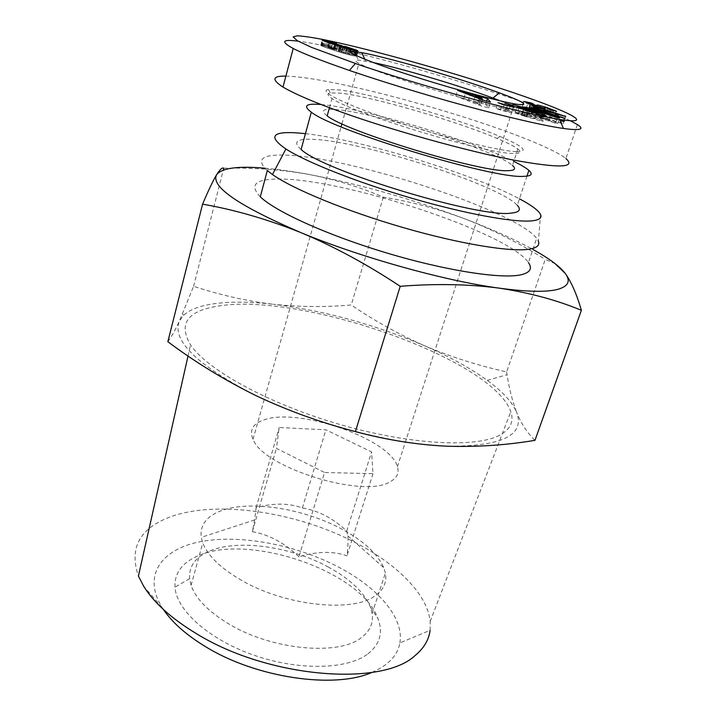 <?xml version="1.0" encoding="UTF-8"?>
<svg xmlns="http://www.w3.org/2000/svg" width="716" height="716" viewBox="0 0 716 716"><rect width="100%" height="100%" fill="white"/><g stroke="black" fill="none" stroke-linecap="round" stroke-linejoin="round"><path stroke-width="0.54" stroke-dasharray="3.58 2.69" d="M500.171 100.84L513.506 106.89C517.238 109.145 515.985 109.897 509.747 109.154C487.184 107.167 375.103 73.121 358.949 63.339C354.59 60.976 354.411 59.884 358.412 60.054L373.242 62.552M527.925 111.24L526.26 116.341L521.597 115.383L540.956 120.915C543.175 121.371 543.811 121.281 542.844 120.646C539.971 118.713 518.402 111.696 511.305 110.282L508.906 110.282L510.553 105.145M508.906 110.282L502.936 108.671L518.438 114.247L526.958 115.992L517.149 113.128L518.787 108.071M517.149 113.128L515.35 112.287L516.925 107.409M515.35 112.287L525.714 114.873L534.61 118.068L536.445 112.493M534.61 118.068L535.461 118.498L534.243 118.641L530.887 117.8L532.579 112.654M535.317 105.726L533.76 110.47L528.936 108.653L532.051 109.199L529.759 108.071L522.143 106.541L523.799 101.43M547.74 108.134L546.057 113.2L549.333 114.488L546.478 113.969L548.993 115.195L554.802 116.278L556.493 111.195M554.802 116.278L551.973 114.882L553.647 109.834M551.973 114.882L538.504 110.595L535.255 110.112L536.105 111.016L537.618 106.407M570.187 120.682C556.341 114.041 532.874 105.234 499.777 94.27C419.719 68.002 331.606 45.26 298.187 41.197M263.819 419.952C298.133 407.055 390.381 438.953 397.425 466.707C399.394 473.169 396.843 478.243 389.764 481.957C363.075 498.73 262.423 467.199 253.017 439.23C249.204 430.146 252.802 423.72 263.819 419.952M522.143 106.541L541.565 113.056L543.265 107.919M541.565 113.056L543.775 113.28L542.88 112.376L544.276 108.143M533.76 110.47L536.105 111.016M513.112 153.448C486.388 154.056 351.073 112.949 332.018 98.477C327.275 95.344 326.693 93.483 330.273 92.874L340.914 93.214C372.767 96.776 456.772 121.192 497.19 138.465C507.384 142.761 514.276 146.279 517.856 149.009C521.892 152.177 520.308 153.654 513.112 153.448M516.433 151.649C499.088 151.121 442.604 137.105 393.693 120.78C344.656 104.455 317.582 90.851 328.501 89.509L339.474 89.93C372.257 93.769 458.249 118.784 499.84 136.416C523.638 146.494 529.178 151.568 516.433 151.649M327.185 115.876C319.971 110.479 323.023 108.376 336.341 109.584C376.634 112.779 496.304 150.539 512.477 165.477L517.856 149.009M577.409 124.593L565.882 158.54C556.314 150.521 522.859 136.872 489.798 125.631C457.963 114.685 413.195 101.341 372.732 91.469C331.678 81.606 302.734 76.487 285.89 76.12M344.682 46.719L343.394 51.391L333.45 49.127L334.864 43.98M333.45 49.127L334.981 44.123M333.567 49.279L333.96 49.52L335.204 44.992M333.96 49.52L334.909 44.902M333.674 49.422L331.696 48.742L332.931 44.249M331.696 48.742L330.157 48.205L331.374 43.73M330.157 48.205L329.047 47.802L330.264 43.354M329.047 47.802L328.358 47.542L329.566 43.121M328.358 47.542L327.839 47.319L329.038 42.942M327.839 47.319L328.814 42.862M327.642 47.149L328.188 47.202L329.584 42.074M328.188 47.202L329.96 42.154M328.555 47.283L330.004 47.641L331.401 42.521M330.004 47.641L331.132 47.972L332.537 42.853M331.132 47.972L333.083 48.581L334.488 43.461M333.083 48.581L336.842 49.118L338.247 44.034M336.842 49.118L335.133 48.59L336.457 43.757M335.133 48.59L333.361 48.062L334.614 43.479M333.361 48.062L331.687 47.578L332.949 42.978M331.687 47.578L330.434 47.229L331.696 42.611M330.434 47.229L328.823 46.8L330.085 42.19M328.823 46.8L327.275 46.406L328.295 42.683M327.275 46.406L326.541 46.227L327.57 42.432M326.541 46.227L325.404 45.976L326.478 42.047M325.404 45.976L324.276 45.735L325.386 41.653M324.276 45.735L323.158 45.52L324.321 41.251M323.158 45.52L322.325 45.377L323.534 40.937M322.325 45.377L321.574 45.269L322.835 40.633M321.574 45.269L321.063 45.224L322.37 40.4M321.063 45.224L322.137 40.212M320.768 45.251L322.119 40.194M320.714 45.35L322.272 40.338M320.875 45.502L322.656 40.552M321.251 45.726L322.773 40.615M321.368 45.779L321.94 46.039L323.346 40.866M321.94 46.039L322.683 46.343L324.088 41.17M322.683 46.343L323.614 46.71L325.028 41.519M323.614 46.71L324.76 47.131L326.174 41.94M324.76 47.131L326.066 47.596L327.481 42.405M326.066 47.596L327.588 48.124L329.011 42.933M327.588 48.124L329.297 48.715L330.72 43.515M329.297 48.715L331.186 49.35L332.609 44.141M331.186 49.35L332.797 49.887L334.229 44.678M332.797 49.887L334.614 50.478L336.046 45.269M334.614 50.478L336.368 51.042L337.8 45.833M336.368 51.042L338.05 51.579L339.491 46.361M338.05 51.579L339.661 52.08L341.102 46.862M339.661 52.08L341.174 52.537L342.615 47.328L341.335 51.955L338.22 50.791L350.079 54.264L341.335 51.955M341.174 52.537L341.8 52.724L343.25 47.516M341.8 52.724L343.725 53.288L345.166 48.079M343.725 53.288L345.515 53.798L346.956 48.59M345.515 53.798L347.179 54.255L348.629 49.055M347.179 54.255L348.701 54.658L350.151 49.458M348.701 54.658L349.739 54.917L351.18 49.726M349.739 54.917L350.965 55.204L351.583 52.993M351.986 51.543L352.415 50.022M350.965 55.204L352.174 55.481L353.623 50.299M352.174 55.481L353.319 55.714L354.76 50.541M353.319 55.714L354.393 55.911L354.689 54.864M355.082 53.476L355.843 50.747M333.835 49.082L335.169 44.231M333.495 49.091L334.891 44.007M334.524 49.171L335.634 45.135M334.891 49.234L335.992 45.251M335.929 49.449L336.994 45.573M337.129 49.717L338.167 45.949M338.498 50.057L339.751 45.52M340.046 50.46L341.335 45.815M354.393 55.911L356.666 56.125L355.933 55.615L357.23 50.97M355.933 55.615L355.118 55.266L356.362 50.836M355.118 55.266L343.394 51.391M341.675 50.908L342.973 46.227M474.887 97L473.33 102.003L479.434 103.659L481.233 97.922M482.208 99.81L480.615 104.876L473.33 102.003M479.434 103.659L480.615 104.876M468.533 100.115L455.85 96.096L480.722 105.789L488.661 107.937L485.725 104.232L468.533 100.115L470.072 95.156M485.725 104.232L486.719 101.081M477.903 102.102L479.684 96.427M478.655 102.862L480.284 97.662M463.905 98.289L465.427 93.375M455.85 96.096L457.614 90.377M482.557 99.945L480.722 105.789M488.661 107.937L490.505 102.12M531.147 113.244L528.945 113.038L549.494 119.805L522.94 112.493L555.607 123.25L557.719 123.403L537.367 116.699L563.241 123.796L531.147 113.244L532.749 108.34M555.607 123.25L557.451 117.755M557.719 123.403L559.545 117.934M537.367 116.699L539.005 111.714M561.067 123.644L562.883 118.221M563.241 123.796L565.058 118.409M528.945 113.038L530.699 107.668M549.494 119.805L551.168 114.784M526.869 107.749L525.258 112.707M522.94 112.493L524.712 107.033M529.759 108.071L531.263 103.462M532.051 109.199L533.715 104.124M538.504 110.595L539.694 106.997M549.315 115.285L551.016 110.166M546.478 113.969L548.17 108.868M548.993 115.195L550.693 110.067M546.057 113.2L542.88 112.376M526.179 108.367L527.853 103.229M534.226 111.061L535.917 105.905M540.312 112.761L542.003 107.624M526.26 116.341L530.887 117.8M525.714 114.873L527.522 109.324M521.445 114.014L523.011 109.181M526.958 115.992L528.784 110.398M518.438 114.247L520.272 108.599M502.936 108.671L504.726 103.077M506.105 109.333L507.769 104.151M526.224 116.332L527.889 111.231M521.597 115.383L523.441 109.727M529.151 111.633L527.298 117.299M521.973 115.518L523.808 109.861M539.685 120.664L541.547 115.025M507.492 111.195L496.188 108.358L500.395 110.076L511.725 112.913L507.492 111.195L509.13 106.093M496.188 108.358L498.005 102.648M500.395 110.076L502.22 104.339M513.56 107.221L511.725 112.913M545.825 110.989L544.241 115.777L543.73 115.204L545.189 110.81M555.5 113.683L553.898 118.471L544.241 115.777M543.73 115.204L553.898 118.471M563.975 121.783L563.197 121.013L529.867 110.237L536.982 113.038L537.779 113.978L531.469 112.215L532.069 112.958L563.931 121.765M529.867 110.237L531.567 105.046M530.44 110.935L532.149 105.726M536.982 113.038L538.701 107.821M537.779 113.978L539.354 109.19M531.469 112.215L533.196 106.935M532.069 112.958L533.814 107.642M565.738 116.529L564.539 120.109M563.197 121.013L564.79 116.269M354.527 55.938L354.814 54.926M355.163 53.655L355.977 50.773M355.431 56.09L355.637 55.338M355.78 54.855L356.881 50.925M356.076 56.161L357.517 51.006M356.487 56.17L357.928 51.033M356.666 56.125L358.107 50.988L356.666 56.063M356.443 55.875L357.803 51.024M340.744 45.681L339.321 50.827M341.899 45.94L340.476 51.078M343.456 46.361L342.033 51.489M343.734 46.442L342.32 51.57M345.318 46.898L343.895 52.026M347.036 47.444L345.613 52.563M348.11 47.793L346.687 52.921M349.694 48.33L348.262 53.458M350.777 48.733L349.345 53.87M351.234 48.921L349.793 54.067M351.332 49.762L350.079 54.264M350.974 49.664L349.694 54.264M350.088 49.44L348.79 54.094M348.871 49.118L347.564 53.816M347.179 48.652L345.873 53.36M346.123 48.357L344.817 53.056M344.432 47.865L343.134 52.537M341.595 47.014L340.324 51.615M340.306 46.621L339.053 51.149M339.545 46.379L338.31 50.836M339.447 46.352L338.22 50.791M339.321 46.316L338.122 50.648M338.695 50.711L340.118 45.564M301.114 149.456C292.575 141.965 296.522 138.591 312.955 139.334C361.67 140.909 499.517 185.032 517.292 205.313L526.967 176.136M321.126 104.518L322.513 104.652C363.656 108.411 471.692 140.524 513.811 161.395M267.301 170.551C256.033 159.749 261.474 154.593 283.634 155.104C347.054 155.784 515.574 210.432 536.669 238.339L538.414 241.31L540.562 214.585M260.302 196.811C249.329 185.202 254.959 179.286 277.173 179.063C340.807 177.55 508.342 232.369 528.444 262.593L536.669 238.339M499.58 435.239C475.675 448.091 409.498 444.797 338.713 424.123C267.918 403.529 207.103 369.707 190.546 344.87C178.347 324.16 187.001 311.326 216.501 306.376C298.312 291.17 492.563 358.447 510.777 411.673C514.178 421.482 510.445 429.34 499.58 435.239M371.855 672.422C388.305 665.325 397.64 655.489 399.868 642.914L430.092 630.348L430.182 621.399C427.371 594.164 397.111 564.298 356.291 543.095C296.272 511.367 213.466 499.061 167.096 518.151C138.85 529.795 129.292 549.1 138.412 576.058M399.868 642.914C404.334 618.069 378.272 588.122 339.885 567.788C297.713 545.315 242.581 534.342 202.404 541.296C162.398 548.188 141.768 574.617 162.058 607.41L163.418 609.495M328.125 566.92C349.972 578.805 364.05 592.177 370.369 607.007L372.123 613.433C373.627 623.081 369.966 631.199 361.141 637.777C338.435 656.044 271.928 650.021 229.057 624.092C208.517 611.759 195.853 598.836 191.074 585.339L189.597 578.707C188.827 566.947 194.779 558.05 207.461 552C235.206 538.566 289.729 545.914 328.125 566.92M367.97 653.824C379.945 644.239 383.257 632.461 377.914 618.49C360.909 570.375 245.212 531.737 195.737 556.878C181.336 563.716 174.409 573.82 174.964 587.192C176.378 610.157 208.92 639.594 254.01 655.23C299.037 670.973 347.537 669.567 367.97 653.824M241.704 580.434C220.796 568.343 207.819 555.858 202.771 542.979L201.259 537.367C199.925 525.884 205.725 517.355 218.649 511.752C246.313 499.607 301.212 507.626 340.207 528.238C362.806 540.141 377.332 553.289 383.776 567.698L385.378 573.113C387.096 582.278 383.588 589.894 374.853 595.963C352.415 612.842 285.344 605.843 241.704 580.434M298.93 556.815C284.726 543.041 269.198 534.664 252.354 531.675L254.654 519.941L256.104 507.733C273.324 502.847 288.745 502.945 302.376 508.011C318.369 510.589 333.146 518.268 346.705 531.048L347.887 535.926C348.28 540.338 347.976 546.97 346.983 555.84C333.056 550.926 317.036 551.257 298.93 556.815L324.536 472.471L276.412 448.35L279.204 427.524L325.878 429.797L371.586 451.93L372.991 473.697L324.536 472.471M167.839 341.711C171.231 337.281 175.08 330.389 179.394 321.045L193.589 286.284C220.456 295.126 247.074 301.123 273.431 304.291C249.231 301.517 228.592 301.454 211.515 304.103C198.896 306.153 189.642 309.831 183.744 315.156L179.394 321.045C171.598 340.333 196.873 365.062 255.2 395.25C311.666 422.986 392.628 444.341 446.56 446.193C501.934 446.614 525.284 435.301 516.612 412.264C521.275 423.747 527.397 433.108 534.977 440.331M506.633 371.917L507.071 374.701C509.192 388.618 512.37 401.139 516.612 412.264C512.289 402.132 502.525 391.509 487.292 380.384C470.233 368.042 449.165 356.434 424.087 345.542C374.271 324.339 324.053 310.592 273.431 304.291C299.879 307.039 325.825 307.262 351.261 304.971C373.913 320.5 398.185 334.023 424.087 345.542C450.131 356.666 477.653 365.455 506.633 371.917L545.261 259.362L555.052 263.613M264.813 168.188C278.139 169.352 293.005 171.455 309.41 174.525C360.73 184.424 412.452 199.155 464.586 218.738C491.409 228.941 514.178 239.171 532.901 249.445M223.768 168.215C254.001 167.598 282.551 169.701 309.41 174.525C336.117 179.805 360.748 187.35 383.32 197.16C410.125 201.429 437.207 208.616 464.586 218.738C491.838 229.317 518.733 242.858 545.261 259.362M193.589 286.284L223.285 170.095M383.32 197.16L351.261 304.971M256.104 507.733L279.204 427.524M252.354 531.675L276.412 448.35M372.991 473.697L346.983 555.84M346.705 531.048L371.586 451.93M302.376 508.011L325.878 429.797M305.437 133.65C360.783 139.656 472.292 173.576 519.44 198.824M364.757 59.285L365.5 60.967M543.659 112.045L545.198 107.391M528.838 107.803L530.073 104.017M530.878 108.868L532.543 103.793M535.255 110.112L536.919 105.037M536.23 110.094L537.653 105.771M547.534 114.265L549.163 109.342M545.422 108.286L543.775 113.28M540.956 120.915L542.817 115.285M356.138 55.58L358.412 60.054M535.461 118.498L536.973 113.898M397.425 466.707L513.506 106.89M330.273 92.874L328.501 89.509M329.458 107.704L332.018 98.477M497.19 138.465L499.84 136.416M528.936 108.653L530.413 104.133M556.189 110.98L554.497 116.055M549.333 114.488L550.792 110.103M522.358 106.675L524.014 101.574M515.439 112.349L517.024 107.445M544.527 115.571L542.844 120.646M253.017 439.23L341.067 126.813M341.908 123.805L358.949 63.339M188.031 356.013L190.546 344.87M370.369 607.007L377.914 618.49M191.074 585.339L202.771 542.979M347.895 535.926L383.776 567.698M183.744 315.156L182.428 314.19M487.292 380.384L507.071 374.701M254.654 519.932L201.259 537.367M372.123 613.433L385.378 573.113M189.597 578.707L174.964 587.192M162.058 607.41L143.8 586.458M430.182 621.399L510.777 411.673"/><path stroke-width="1.07" d="M361.831 52.671L354.107 51.561C340.753 50.093 369.733 62.435 411.754 75.717C454.365 89.411 502.945 102.442 518.098 104.438C529.804 105.655 523.557 101.788 499.347 92.829C479.308 85.526 454.302 77.48 424.346 68.673C393.353 59.643 368.91 53.825 361.831 52.671L364.757 59.285M510.553 105.145L513.095 104.742C520.183 106.201 541.797 113.2 544.697 115.07C545.664 115.688 545.037 115.759 542.817 115.285L523.441 109.727L537.295 112.913L527.522 109.324L518.536 106.773L517.149 106.702L518.858 107.489L528.784 110.398L520.272 108.599L504.726 103.077L510.705 104.697M518.787 108.071L518.966 107.525M516.925 107.409L517.149 106.702M523.799 101.43L531.415 103.014L533.715 104.124L530.601 103.543L537.644 105.923L536.919 105.037L537.895 105.037L545.323 107.006L556.493 111.195L550.693 110.067L548.17 108.868L551.016 109.414L544.554 107.311L545.458 108.17L544.948 108.259L535.917 105.905L523.799 101.43M499.446 88.041C433.073 66.427 360.202 46.844 322.093 39.317C311.55 37.322 303.307 36.149 297.373 35.8L293.121 36.901L297.382 40.74L311.487 47.363L358.904 64.735C378.603 71.502 427.354 86.761 470.833 98.54C514.464 110.174 544.026 117.12 559.518 119.384C596.947 125.47 570.912 111.445 499.446 88.041M298.187 41.197C282.086 39.085 280.43 41.51 293.211 48.482C303.154 53.602 321.887 60.923 349.417 70.445L353.167 71.725C391.652 84.73 439.714 99.13 478.682 109.396C518.25 119.715 546.505 126.07 563.438 128.459C580.336 130.777 584.99 129.48 577.409 124.593L570.187 120.682M373.242 62.552C402.294 68.521 460.925 86.108 492.939 98.065L500.171 100.84M512.477 165.477C516.406 168.878 514.75 170.605 507.492 170.668C480.517 172.395 345.837 131.449 327.185 115.876L329.458 107.704M285.89 76.12C272.34 75.86 271.373 79.512 282.981 87.075C295.287 94.243 314.888 102.63 341.783 112.215C387.088 128.683 466.062 151.076 513.945 160.133C559.151 168.358 576.461 167.83 565.882 158.54M335.204 44.992L334.864 43.98L335.938 44.043L344.682 46.719M334.909 44.902L335.374 44.356M332.931 44.249L333.11 43.587L335.088 44.258M331.374 43.73L331.562 43.05L333.11 43.587M330.264 43.354L330.452 42.656L331.562 43.05M329.566 43.121L329.763 42.396L330.452 42.656M329.038 42.942L329.244 42.172L329.763 42.396M328.814 42.862L329.244 42.172M336.457 43.757L329.047 42.011M334.614 43.479L334.757 42.978L336.529 43.506M332.949 42.978L333.083 42.495L334.757 42.978M331.696 42.611L331.83 42.137L333.083 42.495M330.085 42.19L330.219 41.707L331.83 42.137M328.295 42.683L328.671 41.304L330.219 41.707M327.57 42.432L327.928 41.125L328.671 41.304M326.478 42.047L326.8 40.866L327.928 41.125M325.386 41.653L325.664 40.624L326.8 40.866M324.321 41.251L324.554 40.4L325.664 40.624M323.534 40.937L323.721 40.248L324.554 40.4M322.835 40.633L323.721 40.248M322.37 40.4L322.97 40.132M357.23 50.97L357.365 50.496L357.928 51.033L353.623 50.299L341.102 46.862L322.164 40.105M351.583 52.993L351.986 51.543M354.689 54.864L355.082 53.476M335.634 45.135L335.938 44.043M335.992 45.251L336.305 44.115M336.994 45.573L337.343 44.329M338.167 45.949L338.543 44.607M339.751 45.52L339.903 44.947M341.335 45.815L341.46 45.359M356.362 50.836L356.55 50.156L357.365 50.496M344.799 46.298L356.55 50.156M481.233 97.922L475.12 96.248L482.432 99.085L481.233 97.922M475.12 96.248L474.887 97M482.432 99.085L482.208 99.81M486.719 101.081L487.507 98.575L490.505 102.12L482.557 99.945L457.614 90.377L470.314 94.387L487.507 98.575M480.284 97.662L480.445 97.161M470.072 95.156L470.314 94.387M465.427 93.375L465.668 92.588M559.545 117.934L557.451 117.755L524.712 107.033L551.293 114.399L530.699 107.668L532.892 107.892L565.058 118.409L539.157 111.266L559.545 117.934M539.005 111.714L539.157 111.266M532.749 108.34L532.892 107.892M527.021 107.284L526.869 107.749M531.263 103.462L531.415 103.014M539.694 106.997L540.159 105.556M528.104 110.712L527.925 111.24M523.011 109.181L523.253 108.438M527.889 111.231L528.068 110.703M502.22 104.339L498.005 102.648L513.56 107.221L502.22 104.339M509.13 106.093L509.309 105.521M545.458 109.978L555.643 113.235L545.458 109.978L545.189 110.81M545.977 110.524L545.825 110.989M555.643 113.235L555.5 113.683M563.931 121.765L564.539 120.109M532.149 105.726L531.567 105.046L565.738 116.529L533.814 107.642L533.196 106.935L539.515 108.707L538.701 107.821L532.149 105.726M539.354 109.19L539.515 108.707M564.79 116.269L564.951 115.795M354.814 54.926L355.163 53.655M355.637 55.338L355.78 54.855M343.456 46.361L339.545 45.502L341.756 46.442L351.511 49.118L343.456 46.361M351.511 49.118L351.332 49.762M351.126 49.109L350.974 49.664M350.231 48.939L350.088 49.44M348.996 48.643L348.871 49.118M347.314 48.187L347.179 48.652M346.258 47.883L346.123 48.357M344.575 47.363L344.432 47.865M342.767 46.782L342.615 47.328M341.756 46.442L341.595 47.014M340.485 45.985L340.306 46.621M339.733 45.681L339.545 46.379M339.644 45.636L339.447 46.352M339.545 45.502L339.321 46.316M517.292 205.313C521.391 209.716 519.386 212.312 511.269 213.091C480.517 218.47 322.531 170.614 301.114 149.456L311.317 112.161C302.662 105.771 305.929 103.22 321.126 104.518M513.811 161.395C520.997 164.904 526.018 167.893 528.873 170.363C533.214 174.194 531.397 176.19 523.414 176.351C493.333 178.937 333.71 130.616 311.317 112.161M519.44 198.824C531.54 205.224 538.584 210.477 540.562 214.585C542.03 217.959 539.202 220.045 532.077 220.832C514.392 222.748 465.821 213.986 411.548 198.18C357.293 182.392 306.117 162.067 285.89 148.982C268.518 136.944 271.659 131.538 295.314 132.773L305.437 133.65M538.414 241.31C539.909 245.266 536.919 247.879 529.464 249.15C510.929 252.274 459.985 244.031 403.153 227.572C346.329 211.139 293.068 189.149 272.483 174.543L267.301 170.551L260.302 196.811C275.508 211.605 327.427 235.233 386.703 252.963C445.961 270.72 501.191 279.186 520.774 274.837C530.073 272.707 532.632 268.625 528.444 262.593M188.031 356.013L138.412 576.058L143.8 586.458C154.092 602.917 171.589 618.624 196.3 633.588C268.044 678.088 382.084 687.002 415.19 655.462C423.917 648.222 428.884 639.853 430.092 630.348M163.418 609.495C172.368 622.669 186.464 635.092 205.698 646.763C256.265 677.962 334.578 689.222 371.855 672.422M555.052 263.613L565.157 273.324C570.929 280.976 568.45 286.319 557.719 289.362C546.478 292.289 527.012 291.886 499.329 288.163C468.855 284.127 435.82 283.509 400.217 286.302C367.111 264.365 333.916 246.429 300.63 232.503C267.22 219.186 234.544 209.734 202.583 204.158L167.839 341.711C194.868 361.938 223.992 379.775 255.2 395.25C286.57 410.205 319.971 422.333 355.396 431.614C386.201 439.884 416.596 444.743 446.56 446.193C476.668 447.142 506.14 445.191 534.977 440.331L581.383 310.305C556.914 300.138 529.563 292.763 499.329 288.163C444.922 280.896 360.64 257.411 300.63 232.503C238.535 205.769 210.522 186.518 216.59 174.74C221.835 168.027 237.909 165.844 264.813 168.188M532.901 249.445C548.921 258.306 559.67 266.262 565.157 273.324C571.243 281.71 576.657 294.034 581.383 310.305M202.583 204.158C208.419 190.402 213.091 180.593 216.59 174.74C219.955 169.397 222.354 167.222 223.768 168.215L223.285 170.095M400.217 286.302L355.396 431.614M537.618 106.407L537.779 105.932M530.073 104.017L530.484 102.755M537.653 105.771L537.895 105.037M544.276 108.143L544.554 107.311M532.579 112.654L532.74 112.17M354.107 51.561L356.138 55.58M536.973 113.898L537.197 113.218M355.351 63.536L349.417 70.437M282.981 87.075L293.211 48.482M559.518 119.384L563.438 128.459M530.413 104.133L530.601 103.543M550.792 110.103L550.971 109.575M517.024 107.445L517.247 106.756M544.697 115.07L544.527 115.571M341.067 126.813L341.908 123.805M499.347 92.829L492.939 98.065M285.89 148.982L272.483 174.543M526.967 176.136L528.873 170.363"/></g></svg>
